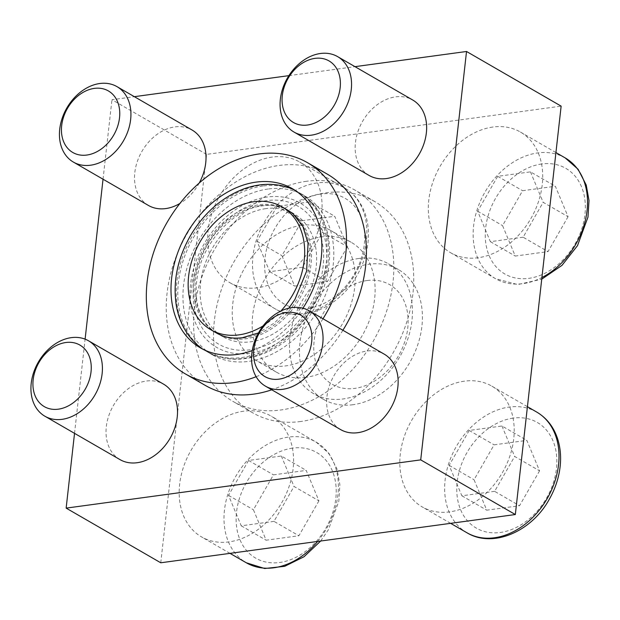 <?xml version="1.0" encoding="UTF-8"?>
<svg xmlns="http://www.w3.org/2000/svg" width="620" height="620" viewBox="0 0 620 620"><rect width="100%" height="100%" fill="white"/><g stroke="black" fill="none" stroke-linecap="round" stroke-linejoin="round"><path stroke-width="0.46" stroke-dasharray="3.1 2.33" d="M492.846 127.046A69.704 52.367 -60 0 0 432.651 182.815A69.704 52.367 -60 0 0 450.647 252.743A69.704 52.367 -60 0 0 530.86 218.589A69.704 52.367 -60 0 0 520.389 132.029A69.704 52.367 -60 0 0 492.846 127.046M243.706 411.192A69.704 52.367 -60 0 0 183.512 466.969A69.704 52.367 -60 0 0 201.508 536.889A69.704 52.367 -60 0 0 281.72 502.735A69.704 52.367 -60 0 0 271.25 416.175A69.704 52.367 -60 0 0 243.706 411.192M353.067 404.705A74.935 56.296 120 0 1 323.462 399.35A74.935 56.296 120 0 1 304.118 324.175A74.935 56.296 120 0 1 368.822 264.221A74.935 56.296 120 0 1 398.435 269.576A74.935 56.296 120 0 1 417.771 344.751A74.935 56.296 120 0 1 353.067 404.705M160.758 562.782L206.569 154.388L561.139 106.144M272.211 157.061A69.704 52.367 -60 0 0 212.017 212.838A69.704 52.367 -60 0 0 230.012 282.767A69.704 52.367 -60 0 0 310.225 248.604A69.704 52.367 -60 0 0 299.755 162.053A69.704 52.367 -60 0 0 272.211 157.061M464.341 381.168A69.704 52.367 -60 0 0 404.147 436.945A69.704 52.367 -60 0 0 422.143 506.873A69.704 52.367 -60 0 0 502.355 472.711A69.704 52.367 -60 0 0 491.885 386.159A69.704 52.367 -60 0 0 464.341 381.168M197.377 344.968A91.923 69.06 120 0 1 184.272 252.402A91.923 69.06 120 0 1 261.338 185.155A91.923 69.06 120 0 1 288.346 187.511M294.988 190.293A91.923 69.06 120 0 1 297.654 191.727A91.923 69.06 120 0 1 321.385 283.945A91.923 69.06 120 0 1 242.001 357.5A91.923 69.06 120 0 1 205.685 350.92A91.923 69.06 120 0 1 203.104 349.331M252.231 350.571A91.923 69.06 -60 0 0 302.924 308.217M358.864 258.463A74.935 56.296 -60 0 0 294.159 318.417A74.935 56.296 -60 0 0 313.503 393.591A74.935 56.296 -60 0 0 399.729 356.872A74.935 56.296 -60 0 0 388.476 263.826A74.935 56.296 -60 0 0 358.864 258.463M206.569 154.388L111.957 99.727L134.346 96.674M288.889 75.648L354.981 66.658M74.532 433.341L85.103 339.148M103.036 179.219L111.957 99.727M205.313 385.423A121.985 91.644 120 0 1 173.825 263.05A121.985 91.644 120 0 1 279.163 165.447A121.985 91.644 120 0 1 327.36 174.174M342.906 330.274A121.985 91.644 120 0 1 271.754 389.794M369.109 175.452A43.571 32.728 120 0 1 357.864 131.742A43.571 32.728 120 0 1 395.483 96.891A43.571 32.728 120 0 1 412.703 100.006M148.475 205.468A43.571 32.728 120 0 1 137.229 161.766A43.571 32.728 120 0 1 174.856 126.906A43.571 32.728 120 0 1 192.068 130.022M199.229 183.024A43.571 32.728 120 0 1 179.916 203.445M340.605 429.575A43.571 32.728 120 0 1 329.36 385.873A43.571 32.728 120 0 1 366.978 351.013A43.571 32.728 120 0 1 384.191 354.129M119.97 459.598A43.571 32.728 120 0 1 108.725 415.896A43.571 32.728 120 0 1 146.351 381.037A43.571 32.728 120 0 1 163.564 384.152M256.13 376.72A121.985 91.644 -60 0 0 322.989 318.773M366.994 280.55A57.505 43.206 -60 0 0 317.394 366.931A57.505 43.206 -60 0 0 398.459 355.903A57.505 43.206 -60 0 0 366.994 280.55M293.609 214.435A71.013 53.351 120 0 1 303.73 285.944A71.013 53.351 120 0 1 244.203 337.892A71.013 53.351 120 0 1 223.332 336.079M216.147 332.816A71.013 53.351 120 0 1 197.819 261.578A71.013 53.351 120 0 1 259.137 204.755A71.013 53.351 120 0 1 287.192 209.839M263.089 325.919A71.013 53.351 -60 0 0 280.922 311.015M318.928 500.844L298.887 535.75L266.135 540.206L253.417 509.764L273.459 474.858L306.218 470.402L318.928 500.844L294.027 486.46L273.986 521.366L298.887 535.75M347.433 246.721L327.391 281.62L294.639 286.076L281.922 255.634L301.963 220.736L334.722 216.279L347.433 246.721L322.532 232.337L302.49 267.236L327.391 281.62M568.067 216.698L548.026 251.604L515.267 256.06L502.557 225.61L522.598 190.712L555.35 186.256L568.067 216.698L543.167 202.314L523.125 237.22L548.026 251.604M539.563 470.828L519.521 505.726L486.762 510.183L474.052 479.74L494.094 444.842L526.845 440.386L539.563 470.828L514.662 456.444L494.621 491.342L519.521 505.726M273.986 521.366L241.234 525.822L228.524 495.372L248.566 460.474L281.317 456.018L306.218 470.402M248.566 460.474L273.459 474.858M281.317 456.018L294.027 486.46M241.234 525.822L266.135 540.206M228.524 495.372L253.417 509.764M494.621 491.342L461.869 495.799L449.151 465.357L469.193 430.458L501.952 426.002L526.845 440.386M469.193 430.458L494.094 444.842M501.952 426.002L514.662 456.444M461.869 495.799L486.762 510.183M449.151 465.357L474.052 479.74M523.125 237.22L490.374 241.676L477.656 211.226L497.697 176.328L530.457 171.872L555.35 186.256M497.697 176.328L522.598 190.712M530.457 171.872L543.167 202.314M490.374 241.676L515.267 256.06M477.656 211.226L502.557 225.61M302.49 267.236L269.739 271.692L257.029 241.25L277.07 206.351L309.822 201.895L334.722 216.279M277.07 206.351L301.963 220.736M309.822 201.895L322.532 232.337M269.739 271.692L294.639 286.076M257.029 241.25L281.922 255.634M265.833 208.63A71.013 53.351 -60 0 0 204.515 265.445A71.013 53.351 -60 0 0 222.844 336.683A71.013 53.351 -60 0 0 304.56 301.886A71.013 53.351 -60 0 0 293.896 213.706A71.013 53.351 -60 0 0 265.833 208.63M266.732 200.617A79.561 59.768 -60 0 0 198.113 320.114A79.561 59.768 -60 0 0 310.263 304.854A79.561 59.768 -60 0 0 266.732 200.617M260.679 205.654A71.013 53.351 -60 0 0 201.151 257.602A71.013 53.351 -60 0 0 211.273 329.112A71.013 53.351 -60 0 0 217.69 333.707A71.013 53.351 -60 0 0 299.413 298.91A71.013 53.351 -60 0 0 288.742 210.73A71.013 53.351 -60 0 0 281.55 207.468A71.013 53.351 -60 0 0 260.679 205.654M268.034 189.023A91.923 69.06 -60 0 0 188.658 262.578A91.923 69.06 -60 0 0 212.381 354.795A91.923 69.06 -60 0 0 318.169 309.744A91.923 69.06 -60 0 0 304.358 195.602A91.923 69.06 -60 0 0 268.034 189.023M262.88 186.047A91.923 69.06 -60 0 0 183.505 259.602A91.923 69.06 -60 0 0 207.227 351.819A91.923 69.06 -60 0 0 216.535 356.035A91.923 69.06 -60 0 0 313.015 306.768A91.923 69.06 -60 0 0 307.505 198.578A91.923 69.06 -60 0 0 299.204 192.626A91.923 69.06 -60 0 0 262.88 186.047M249.604 353.353A83.382 62.643 120 0 1 190.511 284.433A83.382 62.643 120 0 1 267.135 197.036A83.382 62.643 120 0 1 326.228 265.964A83.382 62.643 120 0 1 249.604 353.353M305.761 377.379A74.935 56.296 120 0 1 276.156 372.015A74.935 56.296 120 0 1 256.812 296.841A74.935 56.296 120 0 1 321.517 236.887A74.935 56.296 120 0 1 351.129 242.249A74.935 56.296 120 0 1 370.466 317.417A74.935 56.296 120 0 1 305.761 377.379M300.816 421.484A121.985 91.644 120 0 1 252.619 412.757A121.985 91.644 120 0 1 221.131 290.385A121.985 91.644 120 0 1 326.469 192.781A121.985 91.644 120 0 1 374.666 201.508A121.985 91.644 120 0 1 406.154 323.88A121.985 91.644 120 0 1 300.816 421.484M306.551 181.273A121.985 91.644 -60 0 0 201.213 278.876A121.985 91.644 -60 0 0 232.702 401.249A121.985 91.644 -60 0 0 373.077 341.473A121.985 91.644 -60 0 0 354.749 189.999A121.985 91.644 -60 0 0 306.551 181.273M301.599 225.378A74.935 56.296 -60 0 0 236.894 285.332A74.935 56.296 -60 0 0 256.238 360.507A74.935 56.296 -60 0 0 342.465 323.787A74.935 56.296 -60 0 0 331.212 230.741A74.935 56.296 -60 0 0 301.599 225.378M292.586 448.128A60.993 45.826 -60 0 0 239.979 539.741A60.993 45.826 -60 0 0 325.957 528.046A60.993 45.826 -60 0 0 292.586 448.128M317.611 541.438A69.704 52.367 -60 0 0 316.068 442.068A69.704 52.367 -60 0 0 288.525 437.085A69.704 52.367 -60 0 0 228.331 492.854A69.704 52.367 -60 0 0 246.318 562.782M321.09 193.998A60.993 45.826 -60 0 0 268.483 285.611A60.993 45.826 -60 0 0 354.462 273.916A60.993 45.826 -60 0 0 321.09 193.998M317.029 182.954A69.704 52.367 -60 0 0 256.835 238.731A69.704 52.367 -60 0 0 274.831 308.659A69.704 52.367 -60 0 0 355.043 274.497A69.704 52.367 -60 0 0 344.573 187.945A69.704 52.367 -60 0 0 317.029 182.954M541.725 163.982A60.993 45.826 -60 0 0 489.118 255.595A60.993 45.826 -60 0 0 575.096 243.892A60.993 45.826 -60 0 0 541.725 163.982M565.2 157.922A69.704 52.367 -60 0 0 537.664 152.939A69.704 52.367 -60 0 0 477.47 208.708A69.704 52.367 -60 0 0 495.457 278.636A69.704 52.367 -60 0 0 541.911 277.528M513.221 418.105A60.993 45.826 -60 0 0 460.614 509.718A60.993 45.826 -60 0 0 546.592 498.023A60.993 45.826 -60 0 0 513.221 418.105M536.695 412.052A69.704 52.367 -60 0 0 509.16 407.061A69.704 52.367 -60 0 0 448.965 462.838A69.704 52.367 -60 0 0 466.953 532.766M297.654 191.727L292.408 188.697M205.685 350.92L200.431 347.89M398.435 269.576L388.476 263.826M323.462 399.35L313.503 393.591M288.858 308.187L274.598 322.826L258.494 332.932M320.664 541.028L328.368 529.79L338.83 501.27L339.861 484.716L337.102 469.2L328.933 453.383L316.068 442.068L271.25 416.175M230.004 553.358L201.508 536.889M230.012 282.767L274.831 308.659C300.623 324.361 339.21 307.621 356.872 275.668C362.103 266.6 365.591 257.091 367.335 247.14C369.288 235.763 368.706 225.068 365.606 215.07C361.724 203.027 354.71 193.983 344.573 187.945L299.755 162.053M450.647 252.743L495.457 278.636L517.731 284.565L541.725 279.186M555.931 152.567L520.389 132.029M527.426 406.689L491.885 386.159M450.639 523.342L422.143 506.873M293.896 213.706L288.742 210.73M222.844 336.683L217.69 333.707M211.273 329.112C204.84 323.501 200.361 315.665 197.842 305.606C196.005 297.925 195.649 289.587 196.78 280.589C200.415 244.753 233.205 208.591 262.43 205.848C269.382 204.941 275.76 205.483 281.55 207.468M304.358 195.602L299.204 192.626M212.381 354.795L207.227 351.819M216.535 356.035C244.195 365.8 278.946 352.656 301.8 325.655C335.714 287.944 339.938 225.525 307.505 198.578M374.666 201.508L354.749 189.999M252.619 412.757L232.702 401.249M351.129 242.249L331.212 230.741M276.156 372.015L256.238 360.507"/><path stroke-width="0.93" d="M354.981 66.658L466.527 51.483L561.139 106.144L515.329 514.538L160.758 562.782L66.146 508.121L74.532 433.341M203.104 349.331A91.923 69.06 120 0 1 197.377 344.968C186.271 334.986 179.258 321.935 176.359 305.8C172.631 282.1 177.382 258.641 190.588 235.414C204.213 212.66 222.146 197.083 244.396 188.689C259.664 183.311 274.319 182.916 288.346 187.511A91.923 69.06 120 0 1 294.988 190.293M302.924 308.217A91.923 69.06 -60 0 0 292.408 188.697A91.923 69.06 -60 0 0 256.083 182.117A91.923 69.06 -60 0 0 176.708 255.672A91.923 69.06 -60 0 0 200.431 347.89A91.923 69.06 -60 0 0 252.231 350.571M134.346 96.674L288.889 75.648M466.527 51.483L420.716 459.877L66.146 508.121M515.329 514.538L420.716 459.877M85.103 339.148L103.036 179.219M271.754 389.794A121.985 91.644 120 0 1 253.51 394.149A121.985 91.644 120 0 1 205.313 385.423L185.395 373.922A121.985 91.644 -60 0 0 256.13 376.72M322.989 318.773A121.985 91.644 -60 0 0 307.442 162.665L327.36 174.174A121.985 91.644 120 0 1 342.906 330.274M337.606 56.622L412.703 100.006A43.571 32.728 120 0 1 423.94 143.708A43.571 32.728 120 0 1 386.322 178.568A43.571 32.728 120 0 1 369.109 175.452L294.019 132.068A43.571 32.728 -60 0 0 344.154 110.717A43.571 32.728 -60 0 0 337.606 56.622A43.571 32.728 -60 0 0 320.393 53.506A43.571 32.728 -60 0 0 282.774 88.358A43.571 32.728 -60 0 0 294.019 132.068M179.916 203.445A43.571 32.728 120 0 1 165.687 208.583A43.571 32.728 120 0 1 148.475 205.468L73.385 162.083A43.571 32.728 -60 0 0 123.519 140.74A43.571 32.728 -60 0 0 116.978 86.637A43.571 32.728 -60 0 0 99.758 83.522A43.571 32.728 -60 0 0 62.14 118.381A43.571 32.728 -60 0 0 73.385 162.083M116.978 86.637L192.068 130.022A43.571 32.728 120 0 1 199.229 183.024M309.101 310.744L384.191 354.129A43.571 32.728 120 0 1 395.436 397.839A43.571 32.728 120 0 1 357.817 432.69A43.571 32.728 120 0 1 340.605 429.575L265.515 386.19A43.571 32.728 -60 0 0 315.65 364.847A43.571 32.728 -60 0 0 309.101 310.744A43.571 32.728 -60 0 0 291.888 307.629A43.571 32.728 -60 0 0 254.27 342.488A43.571 32.728 -60 0 0 265.515 386.19M88.474 340.767L163.564 384.152A43.571 32.728 120 0 1 174.809 427.854A43.571 32.728 120 0 1 137.183 462.714A43.571 32.728 120 0 1 119.97 459.598L44.88 416.214A43.571 32.728 -60 0 0 95.015 394.863A43.571 32.728 -60 0 0 88.474 340.767A43.571 32.728 -60 0 0 71.254 337.652A43.571 32.728 -60 0 0 33.635 372.512A43.571 32.728 -60 0 0 44.88 416.214M307.442 162.665A121.985 91.644 -60 0 0 259.245 153.938A121.985 91.644 -60 0 0 153.907 251.542A121.985 91.644 -60 0 0 185.395 373.922M258.494 332.932L242.459 337.699C235.499 338.605 229.129 338.063 223.332 336.079A71.013 53.351 120 0 1 216.147 332.816L210.893 329.778A71.013 53.351 -60 0 0 263.089 325.919M280.922 311.015A71.013 53.351 -60 0 0 281.945 206.801L287.192 209.839A71.013 53.351 120 0 1 293.609 214.435L302.924 226.602L308.055 243.203L306.613 271.204L294.895 299.483L288.858 308.187M281.945 206.801A71.013 53.351 -60 0 0 253.882 201.725A71.013 53.351 -60 0 0 192.564 258.54A71.013 53.351 -60 0 0 210.893 329.778M65.836 342.519A35.549 26.707 -60 0 0 35.17 395.917A35.549 26.707 -60 0 0 85.281 389.096A35.549 26.707 -60 0 0 65.836 342.519M94.341 88.389A35.549 26.707 -60 0 0 63.674 141.786A35.549 26.707 -60 0 0 113.785 134.966A35.549 26.707 -60 0 0 94.341 88.389M314.968 58.373A35.549 26.707 -60 0 0 284.309 111.77A35.549 26.707 -60 0 0 334.42 104.95A35.549 26.707 -60 0 0 314.968 58.373M286.463 312.496A35.549 26.707 -60 0 0 255.804 365.893A35.549 26.707 -60 0 0 305.916 359.073A35.549 26.707 -60 0 0 286.463 312.496M320.664 541.028L304.017 556.745L284.673 566.323L264.663 568.517L246.318 562.782A69.704 52.367 -60 0 0 317.611 541.438M541.911 277.528A69.704 52.367 -60 0 0 586.078 216.953A69.704 52.367 -60 0 0 565.2 157.922L555.931 152.567M536.695 412.052C546.84 418.089 553.854 427.134 557.736 439.177C560.837 449.182 561.418 459.87 559.465 471.246C557.713 481.197 554.226 490.707 549.002 499.774C531.34 531.728 492.753 548.468 466.953 532.766A69.704 52.367 -60 0 0 547.173 498.604A69.704 52.367 -60 0 0 536.695 412.052L527.426 406.689M246.318 562.782L230.004 553.358M541.725 279.186L561.976 265.368L577.507 245.644L587.969 217.124L589 200.57L586.241 185.047L578.072 169.237L565.2 157.922M466.953 532.766L450.639 523.342"/></g></svg>
